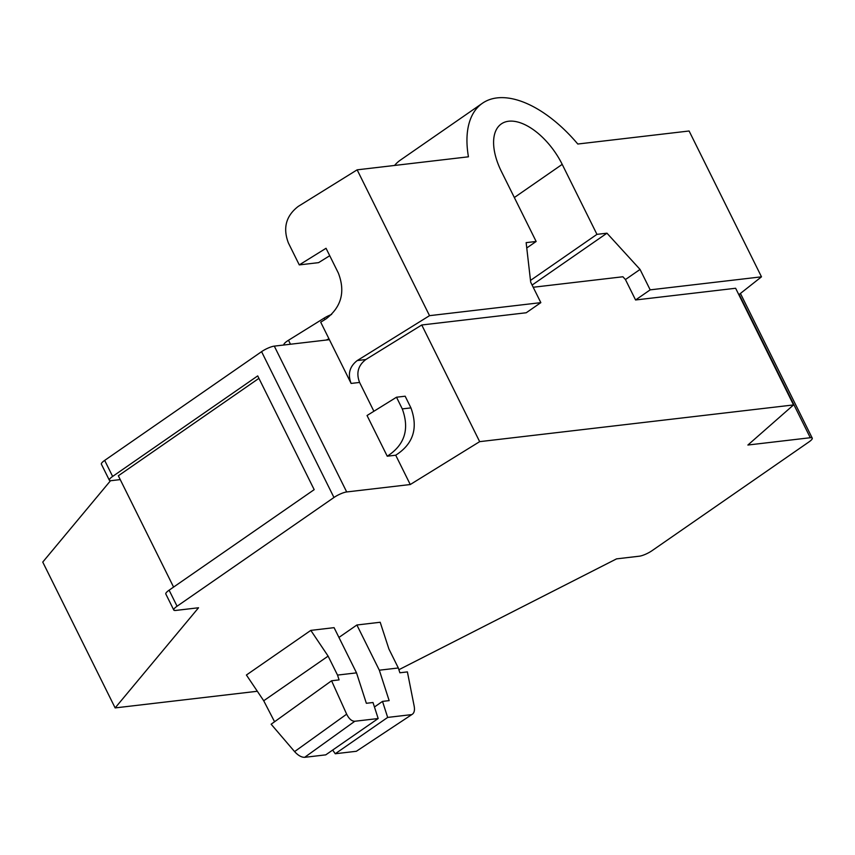 <?xml version="1.0" encoding="UTF-8"?>
<svg xmlns="http://www.w3.org/2000/svg" width="855" height="855" viewBox="0 0 855 855"><rect width="100%" height="100%" fill="white"/><g stroke="black" fill="none" stroke-linecap="round" stroke-linejoin="round"><path stroke-width="1.28" d="M373.892 411.266L359.592 382.442C356.011 373.101 358.095 365.47 365.822 359.538L421.75 324.986L479.666 441.65L410.261 484.529L395.715 455.213C413.264 443.969 418.341 428.195 410.934 407.888L405.163 396.207L396.506 397.222L402.278 408.904C409.695 429.21 404.682 444.974 387.24 456.207L367.041 415.519L396.506 397.222M359.592 382.442L351.116 383.435C347.536 374.095 349.588 366.464 357.262 360.543L429.531 315.666L357.144 169.835L468.444 156.807A107.046 56.088 55.3 0 1 482.412 103.263A107.046 56.088 55.3 0 1 577.788 144.025L689.098 130.997L761.484 276.828L738.838 294.708M635.575 299.977L650.185 289.856L640.053 269.432L625.443 279.553L635.575 299.977L735.631 288.263L793.547 404.928L747.89 445.028L810.284 437.728L739.158 294.451M625.443 279.553L622.9 276.764L533.199 287.259M421.75 324.986L526.231 312.759L540.841 302.638L429.531 315.666M479.666 441.65L793.547 404.928M410.261 484.529L346.692 491.956A10.036 2.298 153.6 0 0 333.963 497.492L177.071 606.227A10.036 2.298 153.6 0 0 173.779 610.032A10.036 2.298 153.6 0 0 175.745 610.438L198.542 607.766L115.136 707.908L257.334 691.268M398.89 669.711L616.541 558.871L639.337 556.199A10.036 2.298 153.6 0 0 652.066 550.663L808.958 441.928A10.036 2.298 153.6 0 0 812.25 438.134A10.036 2.298 153.6 0 0 810.284 437.728M356.524 672.864L366.357 703.291L373.004 702.511L378.177 718.531L325.755 754.858L304.658 757.327C301.494 757.38 298.139 755.478 294.59 751.609L271.142 724.217L331.569 680.772L339.082 679.896L337.522 675.087L356.524 672.864L334.081 627.656L310.814 630.381L246.411 675.012L263.714 700.758L274.573 721.759M412.441 714.171L356.364 751.278L412.441 714.171C414.269 712.749 414.857 710.11 414.194 706.262L407.397 671.902L399.873 672.778L398.323 667.979L388.918 649.02L380.197 622.258L356.888 624.994L338.933 637.435M173.586 587.086L118.343 475.775L258.926 378.348M351.116 383.435L329.399 339.681L274.295 346.125A10.036 2.298 153.6 0 0 261.577 351.662L104.673 460.396A10.036 2.298 153.6 0 0 101.392 464.201L109.355 480.232A10.036 2.298 153.6 0 1 112.636 476.438L257.708 375.901L314.18 489.648L169.108 590.185A10.036 2.298 153.6 0 0 165.817 593.99L173.779 610.032M109.355 480.232A10.036 2.298 153.6 0 0 111.31 480.649L120.234 479.602M115.136 707.908L42.75 562.077L110.53 480.692M650.185 289.856L761.484 276.828M640.053 269.432L606.965 233.191L596.95 234.356L562.205 164.363A53.523 28.044 -124.7 0 0 501.319 123.922A53.523 28.044 -124.7 0 0 501.404 171.47L536.149 241.473L526.146 242.638L530.699 282.225L540.841 302.638M532.109 285.068L606.965 233.191M530.495 280.419L596.95 234.356M482.412 103.263L400.45 160.067A107.046 56.088 55.3 0 0 394.561 165.453M536.149 241.473L526.755 247.982M395.715 455.213L387.24 456.207M329.399 339.681L320.711 322.185L326.065 318.862C341.412 307.02 345.516 291.758 338.356 273.076L326.044 248.281L299.282 264.9L288.424 243.023C282.695 228.082 285.976 215.866 298.256 206.397L357.144 169.835M329.741 255.709L318.573 262.645L299.282 264.9M331.569 680.772L346.66 714.171L294.59 751.609M378.177 718.531L354.814 721.257C351.736 721.257 349.022 718.884 346.66 714.171M411.052 714.684L387.678 717.42L382.506 701.399L389.153 700.619L379.321 670.202L398.323 667.979M356.364 751.278L335.256 753.747L332.659 750.07M356.888 624.994L379.321 670.202M387.678 717.42L335.256 753.747M382.506 701.399L374.447 706.989M310.814 630.381L328.117 656.127L337.522 675.087M328.117 656.127L263.714 700.758M283.946 345.003L283.903 344.907A10.036 2.298 -26.4 0 1 288.498 340.258L324.173 318.103A10.036 2.298 -26.4 0 1 331.612 314.469M328.983 338.837A10.036 2.298 153.6 0 0 326.247 340.055M365.822 359.538L357.262 360.543M562.205 164.363L514.347 197.526M346.692 491.956L274.295 346.125M410.934 407.888L402.278 408.904M333.963 497.492L261.577 351.662M177.071 606.227L169.108 590.185M112.636 476.438L104.673 460.396M304.658 757.327L354.814 721.257M288.498 340.258L290.476 344.234M324.173 318.103L324.911 319.578M740.43 293.447L812.25 438.134"/></g></svg>
